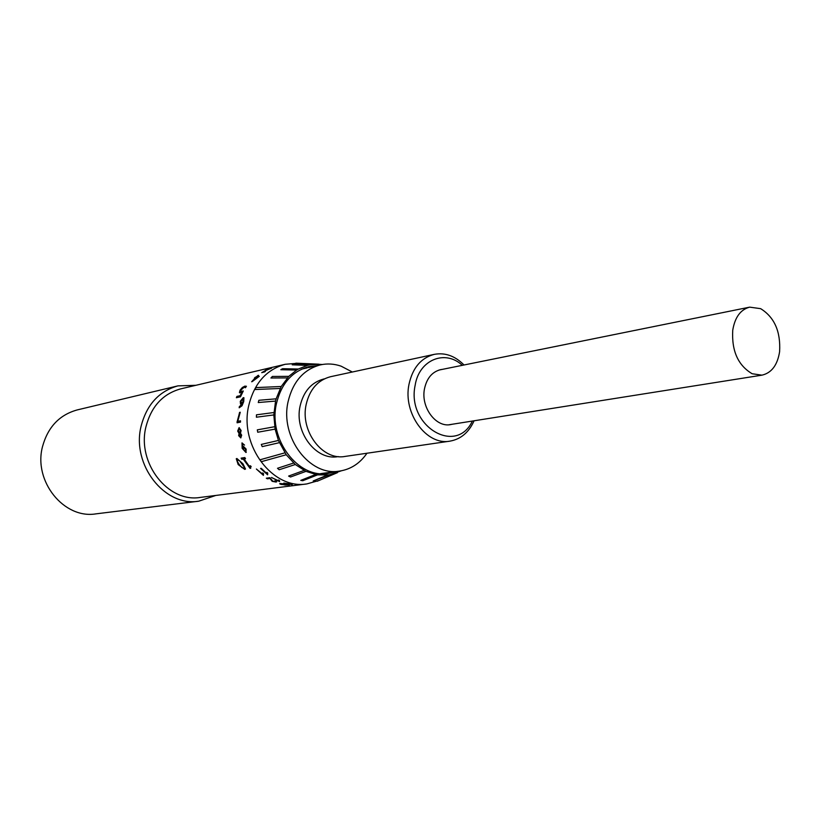 <?xml version="1.0" encoding="UTF-8"?>
<svg xmlns="http://www.w3.org/2000/svg" width="821" height="821" viewBox="0 0 821 821"><rect width="100%" height="100%" fill="white"/><g stroke="black" fill="none" stroke-linecap="round" stroke-linejoin="round"><path stroke-width="1.23" d="M324.326 378.871L323.997 378.943C311.559 382.217 303.585 391.258 300.086 406.087C294.103 432.062 316.095 460.94 338.016 456.64L338.344 456.589M352.312 372.016L341.136 366.176C334.198 363.785 327.251 363.354 320.313 364.893L311.693 366.854M320.313 364.893C303.575 369.46 292.82 381.755 288.058 401.797C279.848 437.203 309.661 476.611 339.473 471.1C350.772 469.366 359.937 463.413 366.956 453.243M442.437 369.358L440.723 369.614C432.195 371.79 426.787 378.163 424.498 388.744C420.619 407.134 435.777 427.71 450.637 424.59L452.34 424.231M462.305 365.335C445.259 349.212 419.12 359.68 415.169 385.193C406.292 425.842 456.137 455.922 472.362 421.06M464.019 364.996C455.06 355.924 445.156 352.383 434.288 354.354C421.029 357.864 412.594 367.88 408.981 384.382C402.803 413.343 426.592 445.782 449.949 441.144C460.817 439.194 468.863 432.41 474.076 420.793M434.288 354.354L330.606 376.695C317.881 380.051 309.733 389.318 306.151 404.527C300.045 431.179 322.55 460.827 344.984 456.435L449.949 441.144M311.005 367.008L308.542 367.572M195.85 385.306L177.941 385.87L77.174 409.936C59.42 414.882 47.875 427.105 42.518 446.603C33.189 481.229 63.966 519.252 95.924 513.864L198.744 501.19L215.728 495.463M177.941 385.87C158.997 391.176 146.713 404.63 141.099 426.222C131.329 464.614 164.641 507.029 198.744 501.19M230.239 377.219L180.712 388.867C162.804 393.834 151.208 406.508 145.922 426.899C136.748 463.065 168.172 503.016 200.293 497.413L297.356 485.119M240.173 395.691L241.631 392.643L239.414 392.571L240.101 390.139L242.328 387.512L244.863 386.127L246.423 386.27L245.458 387.728L244.114 387.255L241.066 389.924L240.727 391.514L243.283 390.991L240.481 396.82L236.366 397.713L236.93 396.399L240.173 395.691L236.992 396.43L236.448 397.692M297.818 363.251L285.256 364.278L275.671 366.535M265.306 370.64L271.648 368.147L266.804 369.748L262.894 372.098L265.491 371.318L264.506 371.975L261.725 372.642L265.306 370.64L261.725 372.642M252.17 381.632L255.269 377.783L254.459 377.968L258.553 375.31L256.696 376.931L259.282 376.336L252.17 381.632M275.281 366.628L230.167 377.239M239.229 407.77L239.363 406.528L240.04 406.621L242.595 403.008L240.491 403.922L240.276 401.295L243.262 397.672L243.929 397.744L243.734 401.572L242.021 405.759L239.229 407.77M285.256 364.278C266.332 369.553 254.141 383.407 248.671 405.841C239.198 445.659 272.911 489.942 306.849 483.918L318.969 480.49M316.619 365.725L308.973 366.648C292.081 371.266 281.223 383.643 276.4 403.778C268.087 439.358 298.136 478.951 328.236 473.409L335.727 471.603M760.646 308.665L749.696 307.146C740.573 309.548 734.928 317.234 732.743 330.206C731.562 350.854 738.028 365.366 752.159 373.74L761.96 375.156C771.586 372.929 777.477 365.099 779.611 351.655C780.75 331.561 774.429 317.224 760.646 308.665M305.34 363.59L318.825 364.185L309.271 364.955L294.144 364.36L292.235 364.811L307.341 365.407L298.372 369.029L282.537 368.701L280.803 369.717L296.627 370.066L288.807 376.357L281.234 386.496L276.143 398.821L258.851 400.299L258.266 402.536L275.558 401.079L273.824 414.933L275.117 429.116L278.432 440.456L286.231 454.752L295.303 464.512L305.956 471.367L317.47 474.887L329.108 474.907L341.464 470.772M280.177 388.466L254.921 389.523L255.988 387.584L254.941 389.523L280.177 388.466M255.988 387.584L281.234 386.496L255.967 387.594M272.367 376.47L270.93 377.999L287.371 377.906L270.92 378.009L272.367 376.47L288.807 376.357M322.294 364.493L304.458 363.539M276.143 398.811L275.558 401.079L258.276 402.526L258.872 400.289L276.143 398.821M309.271 364.945L307.341 365.407L292.245 364.811L294.164 364.36M298.372 369.029L296.627 370.055L280.823 369.717L282.557 368.701M257.312 429.865L257.743 432.236L275.117 429.116L257.722 432.236L257.301 429.865L274.686 426.715L257.301 429.865M261.294 444.418L262.207 446.624L279.356 442.683L262.217 446.624L261.304 444.418L278.432 440.456M260.011 459.801L261.345 461.679L260 459.801L284.897 452.833L260 459.801M286.231 454.752L261.345 461.679L286.242 454.742M290.511 477.001L288.612 476.077L304.057 470.423L288.623 476.067L290.511 477.001L305.956 471.367M302.754 480.726L300.773 480.377L315.469 474.528L300.784 480.377L302.764 480.726L317.47 474.887M315.141 480.737L313.212 480.983L327.148 475.154L313.191 480.983L329.108 474.907M318.62 480.654L319.42 480.295M256.388 417.212L256.47 414.831L273.916 412.522L256.48 414.821L256.398 417.212L273.824 414.933M279.161 469.745L277.498 468.288L293.631 463.034L277.508 468.288L279.181 469.745L295.303 464.512L279.181 469.745M306.849 483.918L301.974 484.534M296.997 485.17L301.615 484.585M291.157 484.072L283.799 483.087L291.157 484.072M284.312 483.928L281.172 483.795L281.777 484.359L289.372 485.016L281.069 484.441L279.633 483.774L280.218 483.507L284.312 483.928M278.514 480.018L279.479 480.47L279.561 481.619L271.494 477.494L278.442 480.747L278.514 480.018M275.558 481.475L272.859 481.219L269.883 477.709L266.322 478.191L267.328 478.807L270.017 478.376L272.192 481.239L276.113 482.071L272.172 481.322L269.986 478.448L267.328 478.807M275.558 481.496L274.737 480.88L275.548 480.839L276.759 481.773M266.887 472.342L267.738 473.06L267.615 474.805L260.544 468.432L261.242 468.329L266.692 473.419L266.887 472.342M262.689 472.927L263.541 473.655L263.428 475.38L256.378 469.037L262.504 474.004L262.689 472.927M244.525 445.085L242.4 444.017L242.585 447.548L243.427 446.326L246.167 449.128L245.91 452.474L242.154 448.307L242 442.899L244.525 445.085L242.421 444.017M240.481 433.272L241.672 435.151L240.81 437.932L238.644 435.653L239.075 433.529L237.68 431.087L239.055 427.659L241.117 430.491L240.481 433.272M240.502 420.814L240.502 422.127L237.084 422.784L239.578 412.388L240.255 412.255L237.762 421.337L240.502 420.814L237.762 421.337M238.172 464.573L236.263 458.765L236.9 458.498L242.975 463.834L245.51 469.027L244.75 469.396L238.172 464.573L236.325 458.713M250.754 468.247L250.046 468.35L243.211 459.062L241.805 459.278L241.128 458.139L244.832 457.554L245.51 458.693L244.094 458.918L249.061 466.01L250.477 465.794L251.195 466.667L250.302 467.108L250.754 468.247M242.328 387.512L244.915 386.178L246.413 386.281M240.779 391.555L243.232 391.083M241.631 392.643L240.235 395.732M239.629 392.828L240.153 390.191L242.39 387.563M250.723 468.206L250.087 468.298L243.211 459.062M251.164 466.636L250.384 466.985M245.489 458.662L244.094 458.918M241.2 458.128L241.805 459.278M243.262 459.011L241.856 459.237M245.5 469.027L244.791 469.345L238.223 464.532M237.7 459.739L237.207 461.125L239.137 464.429L241.795 467.477L243.806 468.319L244.165 467.067L239.609 460.745L237.3 459.904M244.165 467.067L239.558 460.786L237.649 459.781M244.278 468.062L244.114 467.118M273.906 367.059L274.625 366.782M266.117 369.891L271.464 368.219M266.096 370.25L266.733 370.22M262.894 372.098L265.183 371.533M265.091 370.517L266.148 369.963M251.647 381.755L255.269 377.783M259.179 376.439L256.696 376.931M258.43 375.413L257.876 375.464M257.917 375.536L256.008 377.085M256.06 377.147L255.198 377.27M255.239 377.342L254.602 377.937M253.166 380.513L258.051 377.219L255.947 377.629L253.166 380.513L258.01 377.157M243.262 397.672L243.929 397.744M239.363 406.528L239.157 407.75M239.558 406.6L242.595 403.008M240.491 403.922L240.337 401.325L243.324 397.703M241.148 402.834L242.934 402.105L243.293 398.78L241.035 401.089L241.097 402.813L242.872 402.074L243.293 398.78M237.074 421.717L237.156 422.774M237.146 421.727L239.64 412.409L240.255 412.286M240.82 437.932L238.706 435.643L239.137 433.519L237.751 431.076L239.28 427.638M240.502 430.635L239.157 428.849L238.367 430.984L239.763 432.759L240.502 430.635L239.26 428.839M240.512 436.782L241.046 435.253L239.937 433.94L239.322 435.499L240.471 436.793L240.974 435.263L239.876 433.95M239.701 432.77L240.43 430.645M242.677 447.773L243.232 446.388M246.269 452.34L242.216 448.276L242.041 442.888M245.571 451.324L245.51 449.149L243.704 447.435L243.427 449.61L245.51 451.365L245.448 449.179L243.519 447.496M262.576 473.101L262.504 474.004M256.46 469.027L263.428 475.38M266.774 472.516L266.692 473.419M260.637 468.411L267.615 474.805M275.579 481.424L274.902 480.87M266.435 478.181L267.359 478.735M271.607 477.473L279.561 481.619M283.717 484.041L280.813 483.938M289.351 484.985L285.133 485.037L279.633 483.774M283.994 483.066L292.307 484.729M295.622 485.242L298.115 485.026M297.418 485.026L295.888 485.273M298.762 484.934L297.428 485.078M301.697 369.122L307.3 367.849M320.549 473.635L339.473 471.1M439.03 370.045L749.696 307.146M317.922 364.155L295.878 363.169M337.493 472.629L317.183 481.25M448.913 424.775L761.96 375.156M297.705 485.078L298.321 485.006"/></g></svg>
